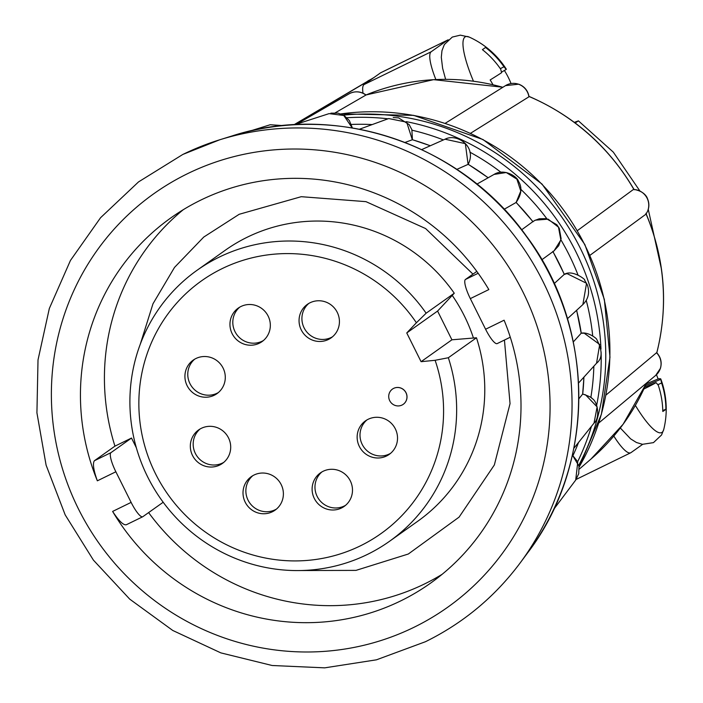 <?xml version="1.0" encoding="UTF-8"?>
<svg xmlns="http://www.w3.org/2000/svg" width="703" height="703" viewBox="0 0 703 703"><rect width="100%" height="100%" fill="white"/><g stroke="black" fill="none" stroke-linecap="round" stroke-linejoin="round"><path stroke-width="1.05" d="M534.693 220.487L539.21 218.8L546.257 218.633L556.881 224.758L559.289 228.387L561.108 238.66L558.736 245.672L554.034 250.866L560.853 239.969L558.49 227.166L548.155 219.151L535.317 220.162L532.804 221.673M521.679 229.784L532.751 221.709M567.444 318.705L582.866 304.575L586.539 283.291L567.057 273.616L564.254 274.39A235.11 229.09 -125.4 0 0 552.936 251.674M554.201 283.581L564.254 274.39C572.497 269.091 586.539 280.348 584.527 280.005L587.436 285.058C589.861 292.685 588.332 299.197 582.831 304.592M578.569 383.021L596.548 363.231L599.694 344.488L584.193 333.196L581.188 333.231L576.653 310.269M573.314 341.913L581.188 333.231M573.833 448.329L594.035 423.118L597.111 406.896L585.564 394.849L582.638 394.102L583.947 377.107M578.903 398.768L582.638 394.102M163.193 502.241L142.876 516.661A18.673 4.148 -116 0 1 142.753 516.74L126.312 524.754C123.42 525.378 118.851 520.941 112.612 511.433A224.09 218.343 -125.4 0 0 400.648 600.924A224.09 218.343 -125.4 0 0 430.438 583.235A224.09 218.343 -125.4 0 0 504.104 320.199L485.588 329.241A18.673 4.148 64 0 0 497.214 343.582A18.673 4.148 64 0 0 497.337 343.512M148.614 512.592A224.09 218.343 -125.4 0 0 424.63 583.903A224.09 218.343 -125.4 0 0 442.134 574.307M197.068 270.277L225.197 250.303A166.198 161.936 54.6 0 1 247.298 237.183A166.198 161.936 54.6 0 1 454.261 293.23L437.582 311.06L451.915 339.804L476.467 337.774A166.198 161.936 54.6 0 1 417.608 521.345L389.48 541.319A166.198 161.936 -125.4 0 0 448.338 357.739L435.113 360.296A154.994 151.022 -125.4 0 1 360.331 545.871A154.994 151.022 -125.4 0 1 155.433 473.585A154.994 151.022 -125.4 0 1 222.104 268.634A154.994 151.022 -125.4 0 1 416.396 322.765L426.132 313.204A166.198 161.936 -125.4 0 0 219.169 257.149A166.198 161.936 -125.4 0 0 197.068 270.277A166.198 161.936 -125.4 0 0 154.01 488.488A166.198 161.936 -125.4 0 0 367.388 554.439A166.198 161.936 -125.4 0 0 389.48 541.319M473.33 337.686A162.402 158.237 -125.4 0 0 452.301 295.524M454.261 293.23L426.132 313.204M219.67 465.052A20.545 20.018 54.6 0 1 193.299 456.897A20.545 20.018 54.6 0 1 198.624 429.928A20.545 20.018 54.6 0 1 201.348 428.312A20.545 20.018 54.6 0 1 227.728 436.458A20.545 20.018 54.6 0 1 222.403 463.426A20.545 20.018 54.6 0 1 219.67 465.052M200.091 428.979A20.545 20.018 -125.4 0 0 196.629 455.632A20.545 20.018 -125.4 0 0 222.526 463.022A20.545 20.018 -125.4 0 0 223.782 462.354M341.456 508.014A20.545 20.018 54.6 0 1 315.085 499.868A20.545 20.018 54.6 0 1 320.41 472.899A20.545 20.018 54.6 0 1 323.143 471.274A20.545 20.018 54.6 0 1 349.514 479.428A20.545 20.018 54.6 0 1 344.189 506.397A20.545 20.018 54.6 0 1 341.456 508.014M321.886 471.95A20.545 20.018 -125.4 0 0 318.424 498.603A20.545 20.018 -125.4 0 0 344.312 505.993A20.545 20.018 -125.4 0 0 345.568 505.316M386.501 456.01A20.545 20.018 54.6 0 1 360.121 447.855A20.545 20.018 54.6 0 1 365.446 420.886A20.545 20.018 54.6 0 1 368.179 419.269A20.545 20.018 54.6 0 1 394.55 427.415A20.545 20.018 54.6 0 1 389.225 454.384A20.545 20.018 54.6 0 1 386.501 456.01M366.922 419.937A20.545 20.018 -125.4 0 0 363.46 446.59A20.545 20.018 -125.4 0 0 389.348 453.98A20.545 20.018 -125.4 0 0 390.613 453.312M328.398 339.487A20.545 20.018 54.6 0 1 302.026 331.333A20.545 20.018 54.6 0 1 307.352 304.364A20.545 20.018 54.6 0 1 310.085 302.747A20.545 20.018 54.6 0 1 336.456 310.893A20.545 20.018 54.6 0 1 331.131 337.862A20.545 20.018 54.6 0 1 328.398 339.487M308.828 303.415A20.545 20.018 -125.4 0 0 305.366 330.067A20.545 20.018 -125.4 0 0 331.254 337.458A20.545 20.018 -125.4 0 0 332.51 336.79M214.266 395.244A20.545 20.018 54.6 0 1 187.894 387.089A20.545 20.018 54.6 0 1 193.211 360.121A20.545 20.018 54.6 0 1 195.944 358.504A20.545 20.018 54.6 0 1 222.315 366.65A20.545 20.018 54.6 0 1 216.99 393.618A20.545 20.018 54.6 0 1 214.266 395.244M194.687 359.171A20.545 20.018 -125.4 0 0 191.225 385.824A20.545 20.018 -125.4 0 0 217.122 393.214A20.545 20.018 -125.4 0 0 218.378 392.546M259.302 343.231A20.545 20.018 54.6 0 1 232.93 335.085A20.545 20.018 54.6 0 1 238.247 308.107A20.545 20.018 54.6 0 1 240.98 306.49A20.545 20.018 54.6 0 1 267.351 314.636A20.545 20.018 54.6 0 1 262.034 341.614A20.545 20.018 54.6 0 1 259.302 343.231M239.723 307.158A20.545 20.018 -125.4 0 0 236.261 333.82A20.545 20.018 -125.4 0 0 262.157 341.21A20.545 20.018 -125.4 0 0 263.414 340.533M272.36 511.766A20.545 20.018 54.6 0 1 245.988 503.612A20.545 20.018 54.6 0 1 251.305 476.643A20.545 20.018 54.6 0 1 254.038 475.017A20.545 20.018 54.6 0 1 280.409 483.172A20.545 20.018 54.6 0 1 275.093 510.141A20.545 20.018 54.6 0 1 272.36 511.766M252.781 475.694A20.545 20.018 -125.4 0 0 249.319 502.346A20.545 20.018 -125.4 0 0 275.216 509.737A20.545 20.018 -125.4 0 0 276.472 509.069M402.002 405.06A9.341 9.095 -125.4 0 0 405.666 392.063A9.341 9.095 -125.4 0 0 392.441 389.093A9.341 9.095 -125.4 0 0 402.002 405.06M403.25 404.322A9.341 9.095 -125.4 0 0 403.258 404.313A9.341 9.095 -125.4 0 0 393.689 388.355A9.341 9.095 -125.4 0 0 392.45 389.084A9.341 9.095 -125.4 0 0 392.441 389.093M578.797 465.219A238.089 231.99 -125.4 0 0 580.3 248.221A238.089 231.99 -125.4 0 0 343.442 115.143M589.914 255.338L645.793 214.301A15.563 15.229 -126.3 0 0 633.412 189.467L577.356 230.646M470.492 133.315L528.911 96.812A15.563 15.22 -122 0 0 505.519 85.625L445.175 123.341M335.278 112.796L365.894 95.081A15.563 15.167 -120.1 0 0 349.039 93.859L296.903 124.027M635.38 405.403A56.75 12.601 64 0 0 663.764 429.384L661.558 434.981L653.465 442.626L642.463 444.314L636.435 442.495L630.6 438.848L620.318 427.995M644.08 388.592A79.237 75.792 56.8 0 1 644.194 388.873A85.625 4.367 -22.6 0 0 656.092 382.643A85.177 55.089 -9.4 0 1 658.307 385.332A85.625 81.908 56.8 0 1 662.797 411.466A79.237 4.042 -22.6 0 0 665.899 409.26A85.625 84.562 -129.4 0 0 661.62 382.986A85.177 61.996 -33.9 0 0 660.697 379.374A85.625 4.367 -22.6 0 0 660.794 378.996A85.625 4.367 -22.6 0 0 658.14 378.97A79.237 78.244 -129.4 0 0 656.426 374.734M511.028 83.525A79.237 78.244 -129.4 0 0 508.295 77.409A79.237 78.244 -129.4 0 0 504.394 70.485M373.926 77.55L293.959 124.756M656.751 352.73C660.864 357.3 662.085 362.52 660.416 368.39L655.688 375.384A15.563 15.202 -129.9 0 0 656.523 352.757L605.916 395.112M633.886 189.476L633.412 189.467L633.886 189.476M575.168 122.972L578.42 120.863L574.773 122.199M448.215 39.807A39.219 8.708 64 0 0 447.881 39.939A39.219 8.708 64 0 0 447.6 40.097L431.159 51.776A39.219 8.708 64 0 0 435.869 79.544M447.6 40.097L380.525 72.866A39.219 8.708 -116 0 1 380.806 72.699L447.881 39.939M363.02 93.183A39.219 8.708 -116 0 1 364.084 84.536L431.159 51.776M380.525 72.866L364.084 84.536M613.816 436.062A39.219 8.708 64 0 0 630.732 452.767A39.219 8.708 64 0 0 631.013 452.6L642.647 444.34M501.45 72.189L506.169 69.448A85.177 57.725 160.4 0 0 503.954 66.759A85.625 84.562 -129.4 0 0 485.509 47.444A79.237 1.582 149.6 0 1 482.399 49.649A85.625 81.908 56.8 0 1 500.65 69.114A85.177 59.36 135.2 0 1 501.573 72.717A85.625 1.714 149.6 0 1 490.167 79.94A79.237 75.792 56.8 0 1 492.97 84.712M500.343 68.674L503.954 66.759M445.623 79.325L442.618 68.27L441.299 57.286L441.967 50.713L444.349 44.553L452.284 37.074L460.333 35.15L469.147 37.048A85.687 85.687 0 0 1 506.327 69.202A85.625 1.714 149.6 0 1 506.169 69.448M469.147 37.048A56.75 12.601 64 0 0 473.453 81.188M646.206 383.829L658.14 378.97M645.459 385.543L660.697 379.374M657.823 384.708L661.62 382.986M662.78 410.534L665.899 409.26M644.713 387.204L656.092 382.643M437.582 311.06L406.756 332.95L421.079 361.685L435.113 360.296M406.756 332.95L416.396 322.765M451.915 339.804L421.079 361.685M476.467 337.774L448.338 357.739M476.81 271.402L465.421 279.486A18.673 4.148 64 0 0 470.325 298.617L485.588 329.241M110.96 452.644L131.514 438.048L114.949 446.141L94.395 460.729C92.506 463.374 93.49 470.07 97.348 480.817L115.863 471.775A18.673 4.148 -116 0 1 110.96 452.644L94.395 460.729M183.29 209.687A224.09 218.343 -125.4 0 0 114.949 446.141M136.347 447.758L131.514 438.048M470.325 298.617L488.84 289.574A224.09 218.343 -125.4 0 0 171.014 217.781A224.09 218.343 -125.4 0 0 97.348 480.817M142.753 516.74A18.673 4.148 -116 0 1 131.127 502.39L115.863 471.775M553.709 509.35L575.704 480.07L577.725 462.372M532.83 221.647A235.11 229.09 -125.4 0 0 516.099 202.482L504.139 209.283M516.099 202.482L520.782 191.075L516.898 179.16L506.257 172.525L494.051 174.423L476.924 184.116M488.093 177.789A235.11 229.09 -125.4 0 0 468.18 164.335L456.845 169.379M468.101 164.388L465.351 143.649L445.052 139.212C456.801 132.876 477.258 146.611 468.189 164.3M430.341 145.741L412.441 139.712L405.033 142.445M412.318 139.8L406.686 122.155L388.706 118.552L359.444 129.229M352.212 127.92L343.811 115.494L329.101 113.622L294.794 124.703M231.797 136.031C336.561 101.68 461.256 144.08 526.31 235.953C595.538 327.879 596.206 463.356 527.663 552.813A268.159 261.288 -125.4 0 0 528.261 238.985A268.159 261.288 -125.4 0 0 231.797 136.031L219.705 139.792A272.281 265.303 54.6 0 1 520.721 244.328A272.281 265.303 54.6 0 1 520.123 562.989C494.85 596.829 463.295 623.078 425.456 641.716L376.457 659.818L324.698 667.85L272.149 665.504L220.856 652.885L172.78 630.477L129.747 599.158L93.42 560.133L65.177 514.877L46.099 465.14L36.925 412.819L38.015 359.918L49.333 308.476L70.449 260.453L100.564 217.719L138.517 181.919L182.842 154.44L219.705 139.792A272.281 265.303 54.6 0 0 182.973 154.388M413.83 627.366A253.651 247.148 -125.4 0 0 522.944 291.956A253.651 247.148 -125.4 0 0 187.613 173.65A253.651 247.148 -125.4 0 0 78.508 509.06A253.651 247.148 -125.4 0 0 413.83 627.366M600.986 349.092A238.089 231.99 -125.4 0 0 575.739 251.454A238.089 231.99 -125.4 0 0 406.299 121.654M387.986 118.807A238.089 231.99 -125.4 0 0 346.939 117.744M577.971 274.899A231.867 225.927 -125.4 0 0 569.14 254.934A231.867 225.927 -125.4 0 0 560.932 239.855M546.864 218.756A231.867 225.927 -125.4 0 0 520.853 189.335M500.888 172.226A231.867 225.927 -125.4 0 0 469.885 152.164M443.435 139.923A231.867 225.927 -125.4 0 0 412.055 130.213M372.195 124.58A231.867 225.927 -125.4 0 0 351.43 124.449M579.123 467.047A235.909 229.863 -125.4 0 0 584.676 244.688A235.909 229.863 -125.4 0 0 340.823 113.921M294.399 124.73L373.065 78.165M646.549 383.03L623.086 424.296L590.986 459.05A216.647 211.093 -125.4 0 0 646.496 383.073M502.838 87.295A216.647 211.093 -125.4 0 0 366.026 94.967C360.955 91.408 355.604 90.872 349.98 93.358L349.039 93.859M633.851 189.415A216.647 211.093 -125.4 0 0 529.016 96.478M656.778 352.757A216.647 211.093 -125.4 0 0 646.075 213.94M572.98 455.553A231.867 225.927 -125.4 0 0 578.551 442.442M590.836 397.546A231.867 225.927 -125.4 0 0 593.85 366.201M592.717 335.946A231.867 225.927 -125.4 0 0 586.232 300.357M577.611 461.801A238.089 231.99 -125.4 0 0 591.434 426.37M596.662 405.279A238.089 231.99 -125.4 0 0 601.1 352.185M478.163 273.265L465.421 279.486M112.612 511.433L131.127 502.39M582.708 394.031A235.11 229.09 -125.4 0 0 583.894 377.168M581.258 333.178A235.11 229.09 -125.4 0 0 576.583 310.331M430.262 145.776A235.11 229.09 -125.4 0 0 412.406 139.748M527.663 552.813L520.123 562.989M300.849 570.537L355.973 570.388L408.311 554.017L459.085 517.118L494.341 464.982L510.044 403.619L504.438 340.059M472.97 274.126L425.605 228.554L365.982 201.656L301.253 196.691L239.205 214.283L203.765 237.052L174.511 267.412L152.973 303.793L140.249 344.303M340.727 113.886L413.636 115.354L483.014 139.546L542.022 184.063L584.852 244.521L604.352 299.443L609.984 357.194L601.408 414.252L579.131 467.108M655.688 375.384L598.763 423.004M633.614 189.406C645.416 191.128 647.621 198.896 647.235 198.079C649.8 203.747 649.344 209.125 645.872 214.23M505.519 85.625L518.761 84.184C524.447 86.425 527.874 90.555 529.025 96.575M663.764 429.384A85.687 85.687 0 0 0 660.794 378.996M369.479 80.054L367.722 81.091M502.926 87.242L433.575 79.659L366.026 94.958M528.823 96.302C574 115.863 609.123 147.015 634.203 189.757M645.934 213.29C664.941 258.968 668.571 305.497 656.795 352.888M590.986 459.05L579.263 469.138M661.532 269.521L648.271 209.38M639.809 190.847L613.315 152.138L578.42 120.854M630.732 452.767L576.17 479.42M510.281 337.203L497.214 343.582M541.828 531.6L542.883 530.185M541.855 259.75L553.982 250.909M421.703 149.59L444.973 139.238M249.6 131.171L270.224 124.739L283.054 125.609M545.352 525.536L544.772 526.96M543.445 529.368L542.857 530.211M572.391 455.105L576.908 460.729M575.713 480.052L578.736 473.69L578.991 466.168L572.409 455.052M582.752 394.014C589.237 396.325 592.26 397.775 591.821 398.364C598.068 401.404 600.134 418.417 594.026 423.118M581.302 333.178C588.297 331.728 597.058 338.749 596.715 339.408C602.603 350.577 602.541 358.521 596.548 363.231M564.395 274.46L552.874 251.358M533.067 221.77L516.072 202.306M493.963 174.476C504.455 167.85 517.566 176.954 518.419 181.216C522.391 187.429 521.608 194.529 516.072 202.508M488.181 177.736L468.216 164.256M393.223 117.55L398.592 117.884L409.146 124.598L411.861 129.642L412.433 139.712M330.876 113.157L338.099 113.139L344.154 115.573L349.329 120.512L352.388 127.946"/></g></svg>
